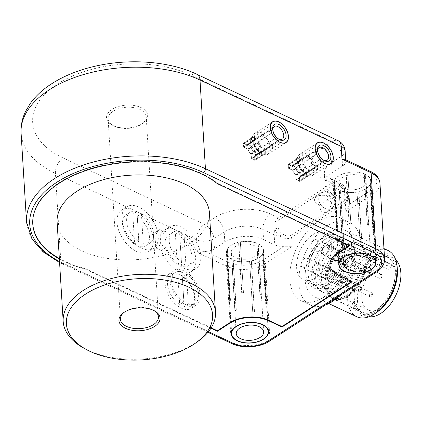 <?xml version="1.0" encoding="UTF-8"?>
<svg xmlns="http://www.w3.org/2000/svg" width="422" height="422" viewBox="0 0 422 422"><rect width="100%" height="100%" fill="white"/><g stroke="black" fill="none" stroke-linecap="round" stroke-linejoin="round"><path stroke-width="0.32" stroke-dasharray="2.11 1.58" d="M370.11 271.531A0.918 0.533 -64.8 0 0 370.79 271.752A0.918 0.533 -64.8 0 0 371.328 270.602A0.918 0.533 -64.8 0 0 370.611 270.291A0.918 0.533 -64.8 0 0 370.11 271.531M368.406 271.805A2.136 1.25 -64.8 0 0 368.907 272.522A2.136 1.25 -64.8 0 0 369.999 272.317A2.136 1.25 -64.8 0 0 371.26 269.632A2.136 1.25 -64.8 0 0 370.722 268.656A2.136 1.25 -64.8 0 0 369.039 269.468A2.136 1.25 -64.8 0 0 368.406 271.805M339.267 258.1A2.136 1.25 -64.8 0 0 339.768 258.818A2.136 1.25 -64.8 0 0 341.804 257.42A2.136 1.25 -64.8 0 0 341.583 254.951A2.136 1.25 -64.8 0 0 339.895 255.764A2.136 1.25 -64.8 0 0 339.267 258.1M337.257 259.836A5.191 3.033 -64.8 0 0 338.465 261.582A5.191 3.033 -64.8 0 0 343.418 258.174A5.191 3.033 -64.8 0 0 342.886 252.192A5.191 3.033 -64.8 0 0 338.787 254.16A5.191 3.033 -64.8 0 0 337.257 259.836M310.808 247.397A5.191 3.033 -64.8 0 0 312.016 249.144A5.191 3.033 -64.8 0 0 316.969 245.741A5.191 3.033 -64.8 0 0 316.431 239.754A5.191 3.033 -64.8 0 0 312.333 241.722A5.191 3.033 -64.8 0 0 310.808 247.397M380.918 276.526A0.918 0.533 -64.8 0 0 380.839 277.454A0.918 0.533 -64.8 0 0 381.467 277.523A0.918 0.533 -64.8 0 0 382.005 276.368A0.918 0.533 -64.8 0 0 381.578 275.925A0.918 0.533 -64.8 0 0 380.918 276.526M379.394 275.766A2.136 1.25 -64.8 0 0 379.584 278.293A2.136 1.25 -64.8 0 0 380.67 278.082A2.136 1.25 -64.8 0 0 381.936 275.402A2.136 1.25 -64.8 0 0 381.398 274.427A2.136 1.25 -64.8 0 0 379.394 275.766M350.255 262.062A2.136 1.25 -64.8 0 0 350.445 264.589A2.136 1.25 -64.8 0 0 352.481 263.186A2.136 1.25 -64.8 0 0 352.259 260.722A2.136 1.25 -64.8 0 0 350.255 262.062M348.683 261.213A5.191 3.033 -64.8 0 0 349.142 267.353A5.191 3.033 -64.8 0 0 354.095 263.945A5.191 3.033 -64.8 0 0 353.557 257.963A5.191 3.033 -64.8 0 0 348.683 261.213M322.234 248.774A5.191 3.033 -64.8 0 0 322.693 254.914A5.191 3.033 -64.8 0 0 327.646 251.507A5.191 3.033 -64.8 0 0 327.108 245.525A5.191 3.033 -64.8 0 0 322.234 248.774M342.3 177.52A13.731 7.622 176.5 0 0 338.676 183.101A13.731 7.622 176.5 0 0 352.85 189.868A13.731 7.622 176.5 0 0 366.09 181.423A13.731 7.622 176.5 0 0 357.154 174.908A13.731 7.622 176.5 0 0 342.3 177.52M334.746 180.321A18.31 10.16 -3.5 0 1 338.935 175.937A18.31 10.16 -3.5 0 1 346.124 172.973L349.221 223.655A18.31 10.16 -3.5 0 1 350.856 223.301L347.754 172.619A18.31 10.16 -3.5 0 1 364.133 173.969L367.235 224.657A18.31 10.16 -3.5 0 1 368.49 225.248L365.389 174.566A18.31 10.16 -3.5 0 1 370.664 181.149A18.31 10.16 -3.5 0 1 370.395 183.264L373.496 233.952A18.31 10.16 -3.5 0 1 373.122 234.896L370.02 184.208A18.31 10.16 -3.5 0 1 358.647 191.556L361.744 242.244A18.31 10.16 -3.5 0 1 360.114 242.592L357.012 191.91A18.31 10.16 -3.5 0 1 340.633 190.554L343.735 241.242A18.31 10.16 -3.5 0 1 342.479 240.651L339.378 189.963A18.31 10.16 -3.5 0 1 334.108 183.38A18.31 10.16 -3.5 0 1 334.372 181.265L337.473 231.947A18.31 10.16 -3.5 0 1 337.848 231.003L334.746 180.321A0.918 0.506 176.5 0 0 334.467 180.263A18.615 10.328 176.5 0 1 338.713 175.837A18.615 10.328 176.5 0 1 345.977 172.825L349.078 223.512A0.918 0.506 176.5 0 0 349.221 223.655M342.479 240.651A0.918 0.506 176.5 0 0 342.231 240.762L339.13 190.079A0.918 0.506 176.5 0 1 339.378 189.963M357.012 191.91A0.918 0.506 176.5 0 0 357.012 191.957A0.918 0.506 176.5 0 0 357.049 192.079A18.615 10.328 176.5 0 1 340.475 190.707L343.577 241.395A18.615 10.328 -3.5 0 1 342.231 240.762M360.114 242.592A0.918 0.506 176.5 0 0 360.114 242.645A0.918 0.506 176.5 0 0 360.145 242.761L357.049 192.079M370.02 184.208A0.918 0.506 176.5 0 0 370.305 184.266A18.615 10.328 176.5 0 1 358.795 191.704L361.891 242.386A18.615 10.328 -3.5 0 1 360.145 242.761M373.122 234.896A0.918 0.506 176.5 0 0 373.401 234.948L370.305 184.266M375.928 262.226L370.964 181.128A18.615 10.328 176.5 0 1 370.706 183.259L373.802 233.941A18.615 10.328 -3.5 0 1 373.401 234.948M373.802 233.941A0.918 0.506 176.5 0 0 373.496 233.952M368.49 225.248A0.918 0.506 176.5 0 0 368.738 225.137L365.642 174.45A0.918 0.506 176.5 0 1 365.389 174.566M349.078 223.512A18.615 10.328 -3.5 0 1 350.819 223.132L347.723 172.45A18.615 10.328 176.5 0 1 364.297 173.817L367.393 224.504A18.615 10.328 -3.5 0 1 368.738 225.137M334.372 181.265A0.918 0.506 176.5 0 1 334.066 181.27L337.167 231.958A0.918 0.506 176.5 0 0 337.473 231.947M296.033 175.468L300.163 172.798L300.374 176.301A0.612 0.364 -122.9 0 0 300.854 177.018L303.323 178.179A0.612 0.364 -122.9 0 0 303.74 177.878L303.523 174.381A0.612 0.364 57.1 0 1 303.64 174.075L299.509 176.744A0.612 0.364 57.1 0 0 299.393 177.05L299.609 180.547A0.612 0.364 -122.9 0 1 299.193 180.843L296.724 179.688A0.612 0.364 -122.9 0 1 296.244 178.97L296.033 175.468A0.612 0.364 57.1 0 0 295.727 174.872A6.868 4.067 -122.9 0 1 292.847 170.557A0.612 0.364 57.1 0 0 292.414 170.055L289.318 168.6A0.612 0.364 -122.9 0 1 288.838 167.882L288.669 165.092A0.612 0.364 -122.9 0 1 289.086 164.796L292.182 166.252A0.612 0.364 57.1 0 0 292.578 166.136A6.868 4.067 -122.9 0 1 293.638 164.765A6.868 4.067 -122.9 0 1 295.083 164.358A0.612 0.364 57.1 0 0 295.331 164.021L295.115 160.518A0.612 0.364 -122.9 0 1 295.532 160.223L298.001 161.383A0.612 0.364 -122.9 0 1 298.481 162.101L298.692 165.603A0.612 0.364 57.1 0 0 298.998 166.199A6.868 4.067 -122.9 0 1 301.878 170.509A0.612 0.364 57.1 0 0 302.31 171.015L305.407 172.471A0.612 0.364 -122.9 0 1 305.887 173.189L306.055 175.974A0.612 0.364 -122.9 0 1 305.639 176.269L302.542 174.813A0.612 0.364 57.1 0 0 302.147 174.93A6.868 4.067 -122.9 0 1 301.086 176.301A6.868 4.067 -122.9 0 1 299.641 176.707A0.612 0.364 57.1 0 0 299.509 176.744M298.001 161.383L302.131 158.714A0.612 0.364 -122.9 0 1 302.611 159.432L298.481 162.101M302.131 158.714L299.662 157.554A0.612 0.364 -122.9 0 0 299.245 157.849L299.462 161.352A0.612 0.364 57.1 0 1 299.346 161.652L295.215 164.322M288.669 165.092L292.799 162.423A0.612 0.364 -122.9 0 1 293.216 162.127L296.313 163.583A0.612 0.364 57.1 0 0 296.708 163.467A6.868 4.067 -122.9 0 1 297.768 162.095A6.868 4.067 -122.9 0 1 299.214 161.689A0.612 0.364 57.1 0 0 299.346 161.652M292.799 162.423L292.968 165.213A0.612 0.364 -122.9 0 0 293.448 165.93L296.545 167.386A0.612 0.364 57.1 0 1 296.977 167.893A6.868 4.067 -122.9 0 0 299.857 172.202A0.612 0.364 57.1 0 1 300.163 172.798M302.542 174.813L306.673 172.144A0.612 0.364 57.1 0 0 306.277 172.26A6.868 4.067 -122.9 0 1 305.217 173.632A6.868 4.067 -122.9 0 1 303.771 174.043A0.612 0.364 57.1 0 0 303.64 174.075M306.673 172.144L309.769 173.606A0.612 0.364 -122.9 0 0 310.186 173.305L310.017 170.52A0.612 0.364 -122.9 0 0 309.537 169.802L306.441 168.346A0.612 0.364 57.1 0 1 306.008 167.84A6.868 4.067 -122.9 0 0 303.128 163.53A0.612 0.364 57.1 0 1 302.822 162.934L302.611 159.432M297.447 162.655L288.585 168.378L292.652 170.288A7.021 4.157 57.1 0 0 295.901 175.156L296.186 179.751L305.043 174.028A12.359 7.322 -122.9 0 1 297.447 162.655L297.563 162.707A12.206 7.232 57.1 0 0 305.037 173.901L313.936 168.146A12.206 7.232 57.1 0 0 317.523 169.834L299.773 181.439L299.488 176.844L302.379 174.972A7.021 4.157 57.1 0 0 304.062 174.56A7.021 4.157 57.1 0 0 305.212 172.967L306.156 172.777L320.456 163.536L324.033 165.218A12.206 7.232 57.1 0 0 323.785 161.162L306.14 172.693L302.073 170.778L304.964 168.911L305.908 168.721L320.208 159.484L323.785 161.162M310.038 158.635A7.501 4.447 -122.9 0 1 309.611 156.467A7.501 4.447 -122.9 0 1 309.79 154.584L306.214 152.901A12.206 7.232 57.1 0 0 306.156 154.842A12.206 7.232 57.1 0 0 306.462 156.958L310.038 158.635L295.732 167.877L295.542 168.42L292.652 170.288M306.462 156.958L297.563 162.707M317.523 169.834L317.275 165.793L302.975 175.035L302.379 174.972M303.814 153.903L294.952 159.627L295.236 164.227L298.127 162.359A7.021 4.157 57.1 0 0 296.444 162.771A7.021 4.157 57.1 0 0 295.321 164.285A7.021 4.157 57.1 0 0 295.294 164.364L292.404 166.231L288.337 164.322L297.199 158.598A12.359 7.322 -122.9 0 1 299.514 154.431A12.359 7.322 -122.9 0 1 303.814 153.903L312.723 148.286L312.971 152.326L298.665 161.563L298.127 162.359M297.199 158.598L297.315 158.651A12.206 7.232 57.1 0 1 299.599 154.558L316.621 143.559M303.819 154.035A12.206 7.232 57.1 0 0 299.599 154.558M309.79 154.584L295.484 163.82L295.294 164.364M306.214 152.901L297.315 158.651M304.964 168.911A7.021 4.157 57.1 0 0 301.714 164.042L298.823 165.915L298.539 161.315L307.401 155.591A12.359 7.322 -122.9 0 1 314.997 166.97M307.401 155.591L307.406 155.723A12.206 7.232 57.1 0 1 314.881 166.912M301.714 164.042L302.252 163.251L316.558 154.009L316.31 149.968L307.406 155.723M305.908 168.721A7.501 4.447 57.1 0 0 302.252 163.251M312.971 152.326A7.501 4.447 -122.9 0 1 316.558 154.009M298.665 161.563A7.501 4.447 57.1 0 0 296.75 161.995A7.501 4.447 57.1 0 0 295.548 163.615A7.501 4.447 57.1 0 0 295.484 163.82M323.637 160.218A7.501 4.447 -122.9 0 1 323.474 160.144A7.501 4.447 -122.9 0 1 323.11 159.959A7.501 4.447 -122.9 0 1 317.587 151.414A7.501 4.447 -122.9 0 1 317.581 151.319A7.501 4.447 -122.9 0 1 317.571 150.818M295.732 167.877A7.501 4.447 57.1 0 0 299.388 173.347L313.688 164.111L313.936 168.146M317.275 165.793A7.501 4.447 -122.9 0 1 313.688 164.111M302.975 175.035A7.501 4.447 57.1 0 0 304.895 174.602A7.501 4.447 57.1 0 0 306.156 172.777M320.208 159.484A7.501 4.447 -122.9 0 1 320.456 163.536M308.624 175.584A12.206 7.232 57.1 0 0 312.844 175.061A12.206 7.232 57.1 0 0 315.128 170.968L324.033 165.218M316.31 149.968A12.206 7.232 57.1 0 0 312.723 148.286M295.542 168.42A7.021 4.157 57.1 0 0 298.797 173.289L295.901 175.156M298.797 173.289L299.388 173.347M315.128 170.968L315.245 171.021A12.359 7.322 -122.9 0 1 312.929 175.193A12.359 7.322 -122.9 0 1 308.63 175.716M299.488 176.844A7.021 4.157 57.1 0 0 301.171 176.428A7.021 4.157 57.1 0 0 302.321 174.835L305.212 172.967M302.321 174.835L306.388 176.744L315.245 171.021M295.236 164.227A7.021 4.157 57.1 0 0 293.554 164.638A7.021 4.157 57.1 0 0 292.404 166.231M302.073 170.778A7.021 4.157 57.1 0 0 298.823 165.915M306.14 172.693A12.359 7.322 -122.9 0 1 306.441 174.803A12.359 7.322 -122.9 0 1 306.388 176.744M294.952 159.627A12.359 7.322 -122.9 0 1 298.539 161.315M288.585 168.378A12.359 7.322 -122.9 0 1 288.337 164.322M299.773 181.439A12.359 7.322 -122.9 0 1 296.186 179.751M234.906 246.902A13.731 7.622 176.5 0 0 231.282 252.483A13.731 7.622 176.5 0 0 245.456 259.25A13.731 7.622 176.5 0 0 258.702 250.805A13.731 7.622 176.5 0 0 249.761 244.291A13.731 7.622 176.5 0 0 234.906 246.902M227.358 249.697A18.31 10.16 -3.5 0 1 231.541 245.319A18.31 10.16 -3.5 0 1 238.731 242.349L241.832 293.037A18.31 10.16 -3.5 0 1 243.462 292.683L240.361 241.996A18.31 10.16 -3.5 0 1 256.74 243.352L259.841 294.039A18.31 10.16 -3.5 0 1 261.097 294.63L258 243.942A18.31 10.16 -3.5 0 1 263.27 250.526A18.31 10.16 -3.5 0 1 263.001 252.646L266.103 303.328A18.31 10.16 -3.5 0 1 265.728 304.273L262.626 253.59A18.31 10.16 -3.5 0 1 251.254 260.938L254.355 311.621A18.31 10.16 -3.5 0 1 252.72 311.974L249.624 261.292A18.31 10.16 -3.5 0 1 233.245 259.936L236.341 310.618A18.31 10.16 -3.5 0 1 235.086 310.028L231.984 259.345A18.31 10.16 -3.5 0 1 226.714 252.762A18.31 10.16 -3.5 0 1 226.983 250.642L230.08 301.329A18.31 10.16 -3.5 0 1 230.454 300.385L227.358 249.697A0.918 0.506 176.5 0 0 227.073 249.645A18.615 10.328 176.5 0 1 231.319 245.214A18.615 10.328 176.5 0 1 238.583 242.207L241.685 292.889A0.918 0.506 176.5 0 0 241.832 293.037M235.086 310.028A0.918 0.506 176.5 0 0 234.838 310.144L231.736 259.456A0.918 0.506 176.5 0 1 231.984 259.345M249.624 261.292A0.918 0.506 176.5 0 0 249.618 261.339A0.918 0.506 176.5 0 0 249.655 261.461A18.615 10.328 176.5 0 1 233.081 260.089L236.183 310.771A18.615 10.328 -3.5 0 1 234.838 310.144M252.72 311.974A0.918 0.506 176.5 0 0 252.72 312.022A0.918 0.506 176.5 0 0 252.757 312.143L249.655 261.461M262.626 253.59A0.918 0.506 176.5 0 0 262.911 253.648A18.615 10.328 176.5 0 1 251.401 261.081L254.503 311.768A18.615 10.328 -3.5 0 1 252.757 312.143M265.728 304.273A0.918 0.506 176.5 0 0 266.008 304.331L262.911 253.648M268.534 331.602L263.576 250.51A18.615 10.328 176.5 0 1 263.312 252.636L266.409 303.323A18.615 10.328 -3.5 0 1 266.008 304.331M266.409 303.323A0.918 0.506 176.5 0 0 266.103 303.328M261.097 294.63A0.918 0.506 176.5 0 0 261.345 294.514L258.248 243.832A0.918 0.506 176.5 0 1 258 243.942M241.685 292.889A18.615 10.328 -3.5 0 1 243.431 292.515L240.329 241.827A18.615 10.328 176.5 0 1 256.903 243.199L260.005 293.886A18.615 10.328 -3.5 0 1 261.345 294.514M226.983 250.642A0.918 0.506 176.5 0 1 226.672 250.652L229.774 301.334A0.918 0.506 176.5 0 0 230.08 301.329M251.201 154.383L255.331 151.714L255.547 155.217A0.612 0.364 -122.9 0 0 256.027 155.934L258.491 157.095A0.612 0.364 -122.9 0 0 258.908 156.799L258.691 153.297A0.612 0.364 57.1 0 1 258.813 152.996L254.682 155.665A0.612 0.364 57.1 0 0 254.561 155.966L254.777 159.469A0.612 0.364 -122.9 0 1 254.36 159.764L251.897 158.603A0.612 0.364 -122.9 0 1 251.417 157.886L251.201 154.383A0.612 0.364 57.1 0 0 250.9 153.787A6.868 4.067 -122.9 0 1 248.02 149.478A0.612 0.364 57.1 0 0 247.587 148.971L244.491 147.515A0.612 0.364 -122.9 0 1 244.011 146.798L243.837 144.013A0.612 0.364 -122.9 0 1 244.259 143.717L247.355 145.173A0.612 0.364 57.1 0 0 247.746 145.057A6.868 4.067 -122.9 0 1 248.806 143.686A6.868 4.067 -122.9 0 1 250.257 143.28A0.612 0.364 57.1 0 0 250.499 142.937L250.288 139.439A0.612 0.364 -122.9 0 1 250.705 139.144L253.168 140.299A0.612 0.364 -122.9 0 1 253.648 141.017L253.865 144.519A0.612 0.364 57.1 0 0 254.165 145.115A6.868 4.067 -122.9 0 1 257.045 149.43A0.612 0.364 57.1 0 0 257.478 149.931L260.574 151.387A0.612 0.364 -122.9 0 1 261.054 152.105L261.223 154.895A0.612 0.364 -122.9 0 1 260.807 155.19L257.71 153.735A0.612 0.364 57.1 0 0 257.315 153.851A6.868 4.067 -122.9 0 1 256.26 155.222A6.868 4.067 -122.9 0 1 254.809 155.628A0.612 0.364 57.1 0 0 254.682 155.665M253.168 140.299L257.299 137.63A0.612 0.364 -122.9 0 1 257.779 138.353L253.648 141.017M257.299 137.63L254.835 136.475A0.612 0.364 -122.9 0 0 254.419 136.77L254.63 140.273A0.612 0.364 57.1 0 1 254.513 140.573L250.383 143.243M243.837 144.013L247.972 141.344A0.612 0.364 -122.9 0 1 248.389 141.048L251.486 142.504A0.612 0.364 57.1 0 0 251.876 142.388A6.868 4.067 -122.9 0 1 252.936 141.017A6.868 4.067 -122.9 0 1 254.387 140.61A0.612 0.364 57.1 0 0 254.513 140.573M247.972 141.344L248.141 144.129A0.612 0.364 -122.9 0 0 248.621 144.846L251.718 146.302A0.612 0.364 57.1 0 1 252.15 146.809A6.868 4.067 -122.9 0 0 255.03 151.118A0.612 0.364 57.1 0 1 255.331 151.714M257.71 153.735L261.84 151.065A0.612 0.364 57.1 0 0 261.445 151.181A6.868 4.067 -122.9 0 1 260.39 152.553A6.868 4.067 -122.9 0 1 258.939 152.959A0.612 0.364 57.1 0 0 258.813 152.996M261.84 151.065L264.937 152.521A0.612 0.364 -122.9 0 0 265.354 152.226L265.185 149.435A0.612 0.364 -122.9 0 0 264.705 148.718L261.608 147.262A0.612 0.364 57.1 0 1 261.176 146.761A6.868 4.067 -122.9 0 0 258.296 142.446A0.612 0.364 57.1 0 1 257.995 141.85L257.779 138.353M252.614 141.57L243.758 147.294L247.825 149.209A7.021 4.157 57.1 0 0 251.074 154.072L251.354 158.672L260.216 152.949A12.359 7.322 -122.9 0 1 252.614 141.57L252.731 141.623A12.206 7.232 57.1 0 0 260.205 152.817L269.109 147.067A12.206 7.232 57.1 0 0 272.696 148.755L254.941 160.355L254.661 155.76L257.552 153.893A7.021 4.157 57.1 0 0 259.235 153.481A7.021 4.157 57.1 0 0 260.379 151.883L261.329 151.698L275.629 142.457L279.2 144.139A12.206 7.232 57.1 0 0 278.953 140.083L261.308 151.609L257.241 149.699L260.131 147.832L261.081 147.642L275.381 138.4L278.953 140.083M265.206 137.556A7.501 4.447 -122.9 0 1 264.784 135.388A7.501 4.447 -122.9 0 1 264.958 133.5L261.387 131.822A12.206 7.232 57.1 0 0 261.329 133.763A12.206 7.232 57.1 0 0 261.635 135.873L265.206 137.556L250.905 146.793L250.715 147.341L247.825 149.209M261.635 135.873L252.731 141.623M272.696 148.755L272.448 144.714L258.143 153.951L257.552 153.893M258.981 132.825L250.125 138.548L250.404 143.142L253.295 141.275A7.021 4.157 57.1 0 0 251.612 141.686A7.021 4.157 57.1 0 0 250.494 143.206A7.021 4.157 57.1 0 0 250.468 143.285L247.577 145.152L243.51 143.243L252.367 137.514A12.359 7.322 -122.9 0 1 254.688 133.347A12.359 7.322 -122.9 0 1 258.981 132.825L267.891 127.201L268.139 131.242L253.838 140.484L253.295 141.275M252.367 137.514L252.483 137.572A12.206 7.232 57.1 0 1 254.767 133.473L271.794 122.475M258.992 132.951A12.206 7.232 57.1 0 0 254.767 133.473M264.958 133.5L250.657 142.742L250.468 143.285M261.387 131.822L252.483 137.572M260.131 147.832A7.021 4.157 57.1 0 0 256.882 142.963L253.991 144.83L253.712 140.236L262.568 134.512A12.359 7.322 -122.9 0 1 270.17 145.885M262.568 134.512L262.579 134.639A12.206 7.232 57.1 0 1 270.054 145.833M256.882 142.963L257.425 142.167L271.726 132.93L271.478 128.889L262.579 134.639M261.081 147.642A7.501 4.447 57.1 0 0 257.425 142.167M268.139 131.242A7.501 4.447 -122.9 0 1 271.726 132.93M253.838 140.484A7.501 4.447 57.1 0 0 251.918 140.916A7.501 4.447 57.1 0 0 250.721 142.536A7.501 4.447 57.1 0 0 250.657 142.742M278.81 139.139A7.501 4.447 -122.9 0 1 278.641 139.06A7.501 4.447 -122.9 0 1 278.277 138.875A7.501 4.447 -122.9 0 1 272.76 130.329A7.501 4.447 -122.9 0 1 272.749 130.24A7.501 4.447 -122.9 0 1 272.739 129.739M250.905 146.793A7.501 4.447 57.1 0 0 254.561 152.268L268.861 143.026L269.109 147.067M272.448 144.714A7.501 4.447 -122.9 0 1 268.861 143.026M258.143 153.951A7.501 4.447 57.1 0 0 260.063 153.518A7.501 4.447 57.1 0 0 261.329 151.698M275.381 138.4A7.501 4.447 -122.9 0 1 275.629 142.457M263.792 154.505A12.206 7.232 57.1 0 0 268.017 153.983A12.206 7.232 57.1 0 0 270.302 149.889L279.2 144.139M271.478 128.889A12.206 7.232 57.1 0 0 267.891 127.201M250.715 147.341A7.021 4.157 57.1 0 0 253.965 152.205L251.074 154.072M253.965 152.205L254.561 152.268M270.302 149.889L270.418 149.942A12.359 7.322 -122.9 0 1 268.097 154.109A12.359 7.322 -122.9 0 1 263.803 154.631M254.661 155.76A7.021 4.157 57.1 0 0 256.339 155.349A7.021 4.157 57.1 0 0 257.489 153.75L260.379 151.883M257.489 153.75L261.556 155.665L270.418 149.942M250.404 143.142A7.021 4.157 57.1 0 0 248.722 143.559A7.021 4.157 57.1 0 0 247.577 145.152M257.241 149.699A7.021 4.157 57.1 0 0 253.991 144.83M261.308 151.609A12.359 7.322 -122.9 0 1 261.608 153.724A12.359 7.322 -122.9 0 1 261.556 155.665M250.125 138.548A12.359 7.322 -122.9 0 1 253.712 140.236M243.758 147.294A12.359 7.322 -122.9 0 1 243.51 143.243M254.941 160.355A12.359 7.322 -122.9 0 1 251.354 158.672M345.138 151.007A12.206 6.773 -3.5 0 1 341.915 155.971A12.206 7.232 57.1 0 0 332.33 141.618L191.119 75.211A94.607 52.492 176.5 0 0 57.608 83.894A94.607 52.492 176.5 0 0 63.073 157.933A12.206 7.132 -64.8 0 0 55.43 173.405L60.858 262.104L231.209 342.216A27.467 15.239 176.5 0 0 269.969 339.694L265.322 263.666L292.166 246.321L284.307 246.263A12.206 6.773 176.5 0 1 274.785 244.908L263.581 239.638A27.467 15.239 -3.5 0 0 224.82 242.159L214.492 248.827A12.206 6.773 176.5 0 1 205.261 251.401L197.422 252.483L196.647 239.812A12.206 7.132 115.2 0 1 204.285 224.34A12.206 7.232 -122.9 0 1 213.875 238.694A12.206 6.773 -3.5 0 1 196.647 239.812L176.47 230.328A24.719 14.643 57.1 0 0 164.311 230.09A24.719 14.643 57.1 0 0 160.397 235.318L154.848 232.712L155.776 247.914L161.325 250.526A24.719 14.643 57.1 0 0 191.14 271.615A24.719 14.643 57.1 0 0 194.125 251.169A24.719 14.643 57.1 0 0 176.47 230.328L133.885 210.298A24.719 14.643 57.1 0 0 121.726 210.061A24.719 14.643 57.1 0 0 116.984 222.288A24.719 14.643 57.1 0 0 129.127 246.321A24.719 14.643 57.1 0 0 148.555 251.591A24.719 14.643 57.1 0 0 151.535 231.145A24.719 14.643 57.1 0 0 133.885 210.298L55.43 173.405A106.813 59.265 -3.5 0 1 21.1 133.231M263.576 250.51A18.615 10.328 176.5 0 0 258.248 243.832M229.774 301.334A18.615 10.328 -3.5 0 1 230.175 300.327L227.073 249.645M226.672 250.652A18.615 10.328 176.5 0 0 226.408 252.778A18.615 10.328 176.5 0 0 231.736 259.456M370.964 181.128A18.615 10.328 176.5 0 0 365.642 174.45M337.167 231.958A18.615 10.328 -3.5 0 1 337.568 230.945L334.467 180.263M334.066 181.27A18.615 10.328 176.5 0 0 333.802 183.401A18.615 10.328 176.5 0 0 339.13 190.079M329.898 264.531A27.467 15.239 176.5 0 0 338.729 274.859L352.175 281.184L351.737 281.469M352.206 281.69L352.175 281.184M349.564 245.868L349.532 245.361L349.089 245.646M344.716 159.305L345.697 160.677A12.206 6.773 176.5 0 1 345.755 161.146A12.206 6.773 176.5 0 1 342.537 166.104L332.209 172.777A27.467 15.239 -3.5 0 0 324.972 183.939A27.467 15.239 -3.5 0 0 333.797 194.273L345.006 199.543A12.206 6.773 176.5 0 1 348.931 204.132A12.206 6.773 176.5 0 1 348.931 204.512C348.778 206.627 347.754 209.001 345.866 211.628L345.323 202.776L291.628 237.465C288.379 239.327 284.412 238.889 279.733 236.162A11.426 9.2 54.6 0 1 274.954 229.009C274.247 223.671 275.408 219.904 278.436 217.71A3.054 1.809 -122.9 0 1 280.066 219.197C277.818 220.854 277.228 223.808 278.298 228.07A3.054 0.738 -15.5 0 0 274.954 229.009A12.206 7.132 115.2 0 0 274.168 234.769L262.959 229.499L263.581 239.638M333.797 194.273L333.18 184.134A12.206 7.132 -64.8 0 0 330.109 178.427A12.206 7.132 -64.8 0 0 324.296 179.334A39.673 22.013 -3.5 0 1 322.007 148.286L332.33 141.618A12.206 7.132 115.2 0 1 338.149 140.705M342.537 166.104L341.915 155.971L331.592 162.639A27.467 15.239 176.5 0 0 324.349 173.806A27.467 15.239 176.5 0 0 333.18 184.134L344.384 189.404A12.206 6.773 -3.5 0 1 347.754 192.216L348.408 195.629C348.556 198.894 347.528 201.273 345.323 202.776A3.054 1.809 -122.9 0 0 344.558 200.672C346.805 199.015 347.396 196.061 346.32 191.799A3.054 0.738 164.5 0 1 347.786 192.031A3.054 0.738 164.5 0 1 347.754 192.216A11.426 9.2 54.6 0 0 342.981 185.063A12.206 7.132 115.2 0 1 344.384 189.404L345.006 199.543M263.312 252.636A0.918 0.506 176.5 0 0 263.001 252.646M370.706 183.259A0.918 0.506 176.5 0 0 370.395 183.264M337.848 231.003A0.918 0.506 176.5 0 0 337.568 230.945M230.454 300.385A0.918 0.506 176.5 0 0 230.175 300.327M344.426 272.116A45.776 26.739 -64.8 0 0 340.359 217.958A45.776 26.739 -64.8 0 0 296.677 248.004A45.776 26.739 -64.8 0 0 301.398 300.812A45.776 26.739 -64.8 0 0 344.426 272.116M195.212 298.212A20.446 12.111 57.1 0 0 185.163 278.33A20.446 12.111 57.1 0 0 169.095 273.973A20.446 12.111 57.1 0 0 170.019 297.721A20.446 12.111 57.1 0 0 191.287 308.324A20.446 12.111 57.1 0 0 195.212 298.212M121.937 219.087A24.719 14.643 57.1 0 0 134.085 243.119A24.719 14.643 57.1 0 0 153.508 248.389A24.719 14.643 57.1 0 0 152.395 219.677A24.719 14.643 57.1 0 0 126.679 206.859A24.719 14.643 57.1 0 0 121.937 219.087M141.417 213.685L143.253 243.668A18.31 10.845 57.1 0 0 150.032 243.003A18.31 10.845 57.1 0 0 152.69 229.236A18.31 10.845 57.1 0 0 141.417 213.685L137.287 216.354A18.31 10.845 -122.9 0 1 148.56 231.905A18.31 10.845 -122.9 0 1 145.901 245.673A18.31 10.845 -122.9 0 1 139.123 246.337L137.287 216.354M138.769 241.563L136.939 211.575A18.31 10.845 57.1 0 0 130.161 212.245A18.31 10.845 57.1 0 0 127.502 226.013A18.31 10.845 57.1 0 0 138.769 241.563L134.639 244.232A18.31 10.845 -122.9 0 1 123.372 228.682A18.31 10.845 -122.9 0 1 126.03 214.914A18.31 10.845 -122.9 0 1 132.809 214.244L134.639 244.232M161.325 250.526L166.284 247.324A24.719 14.643 57.1 0 0 196.098 268.413A24.719 14.643 57.1 0 0 194.985 239.707A24.719 14.643 57.1 0 0 169.269 226.888A24.719 14.643 57.1 0 0 165.355 232.116L160.397 235.318M200.165 295.01A20.446 12.111 57.1 0 0 190.122 275.128A20.446 12.111 57.1 0 0 174.054 270.771A20.446 12.111 57.1 0 0 174.977 294.519A20.446 12.111 57.1 0 0 196.246 305.122A20.446 12.111 57.1 0 0 200.165 295.01M165.355 232.116L159.806 229.51L160.735 244.713L166.284 247.324M181.36 261.587L179.524 231.604A18.31 10.845 57.1 0 0 172.746 232.269A18.31 10.845 57.1 0 0 170.092 246.037A18.31 10.845 57.1 0 0 181.36 261.587L177.229 264.256A18.31 10.845 -122.9 0 1 165.962 248.706A18.31 10.845 -122.9 0 1 168.615 234.938A18.31 10.845 -122.9 0 1 175.394 234.273L177.229 264.256M184.008 233.714L185.844 263.697A18.31 10.845 57.1 0 0 192.622 263.033A18.31 10.845 57.1 0 0 195.275 249.265A18.31 10.845 57.1 0 0 184.008 233.714L179.877 236.378A18.31 10.845 -122.9 0 1 191.145 251.934A18.31 10.845 -122.9 0 1 188.492 265.702A18.31 10.845 -122.9 0 1 181.713 266.366L179.877 236.378M154.848 232.712L159.806 229.51M155.776 247.914L160.735 244.713M211.19 327.852L85.249 268.629L85.276 269.136A100.71 55.878 -3.5 0 1 59.37 259.002M217.451 183.744L217.425 183.238L349.532 245.361M85.249 268.629A100.71 55.878 -3.5 0 1 59.338 258.496M32.758 223.834A100.71 55.878 -3.5 0 1 32.742 223.581A100.71 55.878 -3.5 0 1 102.894 165.377A100.71 55.878 -3.5 0 1 217.425 183.238M321.685 192.981A9.157 7.374 -125.4 0 0 321.469 193.128A9.157 7.374 -125.4 0 0 320.662 204.728A9.157 7.374 -125.4 0 0 331.85 208.21A9.157 7.374 -125.4 0 0 332.067 208.062A9.157 7.374 -125.4 0 0 332.874 196.462A9.157 7.374 -125.4 0 0 321.685 192.981A9.157 7.374 -125.4 0 0 321.469 193.128A9.157 7.374 -125.4 0 0 320.662 204.728A9.157 7.374 -125.4 0 0 331.85 208.21A9.157 7.374 -125.4 0 0 332.067 208.062A9.157 7.374 -125.4 0 0 332.874 196.462A9.157 7.374 -125.4 0 0 321.685 192.981M326.475 212.018C322.682 213.796 320.398 211.549 319.623 205.271C314.358 202.407 313.182 199.632 316.099 196.937C320.382 194.637 325.689 194.742 332.014 197.264C332.056 203.831 330.284 208.7 326.691 211.87L326.475 212.018M210.947 328.232L85.276 269.136M63.073 157.933L204.285 224.34L214.613 217.668A39.673 22.013 -3.5 0 1 270.602 214.023L278.436 217.71L332.13 183.021C334.319 181.671 336.861 181.655 339.752 182.958L342.981 185.063A3.054 0.622 128.2 0 1 343.155 185.089L339.752 182.963L330.109 178.427C324.091 175.42 324.006 172.93 324.349 173.806L324.972 183.939M346.32 191.799A8.567 6.9 -125.4 0 0 342.738 186.44A3.054 0.622 128.2 0 0 343.155 185.089L347.786 192.031L348.408 195.629L348.931 204.132M278.298 228.07A8.567 6.9 -125.4 0 0 281.88 233.429A3.054 0.622 -51.8 0 1 279.733 236.162A12.206 6.773 -3.5 0 1 274.168 234.769L274.785 244.908M186.471 274.005L188.307 303.993A18.31 10.845 57.1 0 0 195.085 303.323A18.31 10.845 57.1 0 0 197.739 289.555A18.31 10.845 57.1 0 0 186.471 274.005L182.341 276.674A18.31 10.845 -122.9 0 1 193.608 292.224A18.31 10.845 -122.9 0 1 190.955 305.992A18.31 10.845 -122.9 0 1 184.177 306.662L182.341 276.674M183.823 301.883L181.987 271.9A18.31 10.845 57.1 0 0 175.214 272.565A18.31 10.845 57.1 0 0 172.556 286.332A18.31 10.845 57.1 0 0 183.823 301.883L179.693 304.552A18.31 10.845 -122.9 0 1 168.425 289.001A18.31 10.845 -122.9 0 1 171.084 275.234A18.31 10.845 -122.9 0 1 177.857 274.569L179.693 304.552M185.844 263.697L181.713 266.366M181.987 271.9L177.857 274.569M136.939 211.575L132.809 214.244M179.524 231.604L175.394 234.273M188.307 303.993L184.177 306.662M143.253 243.668L139.123 246.337M209.417 212.778A76.298 42.332 -3.5 0 1 189.299 243.784A76.298 42.332 -3.5 0 1 106.755 258.296A76.298 42.332 -3.5 0 1 57.112 222.093M327.498 263.433A25.942 15.155 115.2 0 1 303.112 279.696A25.942 15.155 115.2 0 1 300.438 249.777A25.942 15.155 115.2 0 1 325.193 232.749A25.942 15.155 115.2 0 1 327.498 263.433M319.623 205.271L332.014 197.264M84.321 348.424A76.298 42.332 176.5 0 0 195.375 343.128A76.298 42.332 176.5 0 0 197.807 341.482M111.962 109.456A20.599 11.431 -3.5 0 1 140.663 107.394A20.599 11.431 -3.5 0 1 142.879 123.24A20.599 11.431 -3.5 0 1 112.236 125.118A20.599 11.431 -3.5 0 1 111.962 109.456M113.165 111.25A19.074 10.582 176.5 0 0 108.132 119.004A19.074 10.582 176.5 0 0 113.418 125.751A19.074 10.582 176.5 0 0 141.787 124.015A19.074 10.582 176.5 0 0 146.212 116.672A19.074 10.582 176.5 0 0 133.8 107.621A19.074 10.582 176.5 0 0 113.165 111.25M124.279 312.248A19.074 10.582 -3.5 0 1 124.801 311.863A19.074 10.582 -3.5 0 1 125.408 311.457A19.074 10.582 -3.5 0 1 153.17 310.128A19.074 10.582 -3.5 0 1 153.735 310.45M338.95 296.26A45.776 26.739 -64.8 0 0 353.393 276.331A45.776 26.739 -64.8 0 0 349.321 222.178A45.776 26.739 -64.8 0 0 305.644 252.224A45.776 26.739 -64.8 0 0 310.365 305.027A45.776 26.739 -64.8 0 0 325.272 305.095M348.683 273.783A36.624 21.395 -64.8 0 0 345.428 230.459A36.624 21.395 -64.8 0 0 310.481 254.498A36.624 21.395 -64.8 0 0 314.258 296.74A36.624 21.395 -64.8 0 0 348.683 273.783M340.195 269.51A28.838 16.848 115.2 0 1 313.087 287.593A28.838 16.848 115.2 0 1 310.112 254.324A28.838 16.848 115.2 0 1 337.632 235.397A28.838 16.848 115.2 0 1 340.195 269.51M338.702 268.708A25.942 15.155 -64.8 0 0 336.397 238.019A25.942 15.155 -64.8 0 0 311.647 255.046A25.942 15.155 -64.8 0 0 314.321 284.966A25.942 15.155 -64.8 0 0 338.702 268.708M350.06 274.152A28.838 16.848 115.2 0 1 322.951 292.23A28.838 16.848 115.2 0 1 319.976 258.96A28.838 16.848 115.2 0 1 347.496 240.034A28.838 16.848 115.2 0 1 350.06 274.152M397.366 269.6A33.57 19.612 -64.8 0 0 372.362 257.209A33.57 19.612 -64.8 0 0 352.038 300.427A33.57 19.612 -64.8 0 0 377.526 311.779M358.188 275.772A32.046 18.721 -64.8 0 0 361.037 313.683A32.046 18.721 -64.8 0 0 391.611 292.652A32.046 18.721 -64.8 0 0 388.309 255.685A32.046 18.721 -64.8 0 0 358.188 275.772M356.848 316.769A36.624 21.395 115.2 0 1 353.072 274.527A36.624 21.395 115.2 0 1 388.013 250.489M312.444 254.45A26.855 15.688 -64.8 0 0 314.828 286.216A26.855 15.688 -64.8 0 0 340.454 268.592A26.855 15.688 -64.8 0 0 337.684 237.612A26.855 15.688 -64.8 0 0 312.444 254.45M319.153 269.858A5.491 3.207 115.2 0 1 313.989 273.303A5.491 3.207 115.2 0 1 313.425 266.968A5.491 3.207 115.2 0 1 318.663 263.36A5.491 3.207 115.2 0 1 319.153 269.858M328.706 251.459A5.491 3.207 115.2 0 1 323.542 254.904A5.491 3.207 115.2 0 1 322.978 248.563A5.491 3.207 115.2 0 1 328.221 244.96A5.491 3.207 115.2 0 1 328.706 251.459M329.83 275.629A5.491 3.207 115.2 0 1 324.666 279.074A5.491 3.207 115.2 0 1 324.096 272.733A5.491 3.207 115.2 0 1 329.339 269.13A5.491 3.207 115.2 0 1 329.83 275.629M339.383 257.23A5.491 3.207 115.2 0 1 334.219 260.669A5.491 3.207 115.2 0 1 333.654 254.334A5.491 3.207 115.2 0 1 338.892 250.731A5.491 3.207 115.2 0 1 339.383 257.23M316.025 256.133A26.855 15.688 -64.8 0 0 318.415 287.904A26.855 15.688 -64.8 0 0 344.041 270.28A26.855 15.688 -64.8 0 0 341.271 239.3A26.855 15.688 -64.8 0 0 316.025 256.133M317.518 256.94A23.959 13.995 -64.8 0 0 319.649 285.283A23.959 13.995 -64.8 0 0 342.506 269.558A23.959 13.995 -64.8 0 0 340.037 241.922A23.959 13.995 -64.8 0 0 317.518 256.94M322.899 259.472A23.959 13.995 -64.8 0 0 325.03 287.809A23.959 13.995 -64.8 0 0 347.886 272.084A23.959 13.995 -64.8 0 0 345.418 244.454A23.959 13.995 -64.8 0 0 322.899 259.472M395.72 259.794A32.046 18.721 -64.8 0 0 392.792 257.795A32.046 18.721 -64.8 0 0 362.672 277.882A32.046 18.721 -64.8 0 0 365.521 315.788A32.046 18.721 -64.8 0 0 368.928 316.769M391.991 264.826L390.719 267.4A3.054 1.783 115.2 0 1 387.855 269.31A3.054 1.783 115.2 0 1 387.581 265.702L388.852 263.128A25.636 14.976 -64.8 0 0 365.146 281.432A25.636 14.976 -64.8 0 0 368.248 309.991A25.636 14.976 -64.8 0 0 391.838 294.909A25.636 14.976 -64.8 0 0 391.991 264.826L351.642 245.852A25.636 14.976 115.2 0 1 351.494 275.935A25.636 14.976 115.2 0 1 327.899 291.016A25.636 14.976 115.2 0 1 324.798 262.458A25.636 14.976 115.2 0 1 348.503 244.153L347.232 246.728A3.054 1.783 -64.8 0 0 347.506 250.336A3.054 1.783 -64.8 0 0 350.376 248.426L351.642 245.852M331.703 275.761A5.491 3.207 -64.8 0 0 331.217 269.262A5.491 3.207 -64.8 0 0 325.974 272.87A5.491 3.207 -64.8 0 0 326.538 279.206A5.491 3.207 -64.8 0 0 331.703 275.761M341.261 257.362A5.491 3.207 -64.8 0 0 340.77 250.863A5.491 3.207 -64.8 0 0 335.532 254.466A5.491 3.207 -64.8 0 0 336.097 260.807A5.491 3.207 -64.8 0 0 341.261 257.362M342.379 281.532A5.491 3.207 -64.8 0 0 341.894 275.033A5.491 3.207 -64.8 0 0 336.651 278.636A5.491 3.207 -64.8 0 0 337.215 284.977A5.491 3.207 -64.8 0 0 342.379 281.532M351.937 263.133A5.491 3.207 -64.8 0 0 351.447 256.634A5.491 3.207 -64.8 0 0 346.204 260.237A5.491 3.207 -64.8 0 0 346.773 266.572A5.491 3.207 -64.8 0 0 351.937 263.133M388.852 263.128L348.503 244.153M390.371 293.169A30.516 17.829 -64.8 0 0 387.66 257.067A30.516 17.829 -64.8 0 0 358.542 277.096A30.516 17.829 -64.8 0 0 361.686 312.301A30.516 17.829 -64.8 0 0 390.371 293.169M359.133 276.283A30.215 17.65 -64.8 0 0 361.818 312.027A30.215 17.65 -64.8 0 0 390.645 292.193A30.215 17.65 -64.8 0 0 387.528 257.341A30.215 17.65 -64.8 0 0 359.133 276.283M330.621 262.922A28.991 16.938 -64.8 0 0 333.195 297.215A28.991 16.938 -64.8 0 0 360.857 278.188A28.991 16.938 -64.8 0 0 357.872 244.744A28.991 16.938 -64.8 0 0 330.621 262.922M331.518 263.339A28.991 16.938 -64.8 0 0 334.092 297.637A28.991 16.938 -64.8 0 0 361.754 278.61A28.991 16.938 -64.8 0 0 358.769 245.166A28.991 16.938 -64.8 0 0 331.518 263.339M330.89 263.001A30.215 17.65 -64.8 0 0 333.575 298.744A30.215 17.65 -64.8 0 0 362.403 278.91A30.215 17.65 -64.8 0 0 359.286 244.064A30.215 17.65 -64.8 0 0 330.89 263.001M361.232 279.464A30.516 17.829 115.2 0 1 332.547 298.597A30.516 17.829 115.2 0 1 329.403 263.397A30.516 17.829 115.2 0 1 358.521 243.362A30.516 17.829 115.2 0 1 361.232 279.464M371.36 294.925A0.918 0.533 -64.8 0 0 371.286 295.859A0.918 0.533 -64.8 0 0 371.909 295.922A0.918 0.533 -64.8 0 0 372.452 294.772A0.918 0.533 -64.8 0 0 372.019 294.329A0.918 0.533 -64.8 0 0 371.36 294.925M369.836 294.166A2.136 1.25 -64.8 0 0 370.025 296.692A2.136 1.25 -64.8 0 0 371.117 296.487A2.136 1.25 -64.8 0 0 372.378 293.802A2.136 1.25 -64.8 0 0 371.845 292.826A2.136 1.25 -64.8 0 0 369.836 294.166M340.696 280.461A2.136 1.25 -64.8 0 0 340.886 282.993A2.136 1.25 -64.8 0 0 342.922 281.59A2.136 1.25 -64.8 0 0 342.706 279.127A2.136 1.25 -64.8 0 0 340.696 280.461M339.124 279.617A5.191 3.033 -64.8 0 0 339.589 285.752A5.191 3.033 -64.8 0 0 344.537 282.35A5.191 3.033 -64.8 0 0 344.004 276.363A5.191 3.033 -64.8 0 0 339.124 279.617M312.676 267.179A5.191 3.033 -64.8 0 0 313.14 273.314A5.191 3.033 -64.8 0 0 318.088 269.911A5.191 3.033 -64.8 0 0 317.555 263.924A5.191 3.033 -64.8 0 0 312.676 267.179M360.683 289.16A0.918 0.533 -64.8 0 0 360.61 290.088A0.918 0.533 -64.8 0 0 361.232 290.151A0.918 0.533 -64.8 0 0 361.775 289.001A0.918 0.533 -64.8 0 0 361.348 288.558A0.918 0.533 -64.8 0 0 360.683 289.16M359.159 288.395A2.136 1.25 -64.8 0 0 359.349 290.922A2.136 1.25 -64.8 0 0 360.441 290.716A2.136 1.25 -64.8 0 0 361.701 288.031A2.136 1.25 -64.8 0 0 361.169 287.055A2.136 1.25 -64.8 0 0 359.159 288.395M330.02 274.696A2.136 1.25 -64.8 0 0 330.21 277.222A2.136 1.25 -64.8 0 0 332.251 275.819A2.136 1.25 -64.8 0 0 332.03 273.356A2.136 1.25 -64.8 0 0 330.02 274.696M328.453 273.846A5.191 3.033 -64.8 0 0 328.912 279.981A5.191 3.033 -64.8 0 0 333.86 276.579A5.191 3.033 -64.8 0 0 333.327 270.592A5.191 3.033 -64.8 0 0 328.453 273.846M301.999 261.408A5.191 3.033 -64.8 0 0 302.463 267.543A5.191 3.033 -64.8 0 0 307.411 264.14A5.191 3.033 -64.8 0 0 306.878 258.153A5.191 3.033 -64.8 0 0 301.999 261.408M296.244 178.97L300.374 176.301M296.724 179.688L300.854 177.018M295.532 160.223L299.662 157.554M295.115 160.518L299.245 157.849M295.331 164.021L299.462 161.352M295.083 164.358L299.214 161.689M292.578 166.136L296.708 163.467M296.313 163.583L292.182 166.252M289.086 164.796L293.216 162.127M288.838 167.882L292.968 165.213M289.318 168.6L293.448 165.93M292.414 170.055L296.545 167.386M292.847 170.557L296.977 167.893M295.727 174.872L299.857 172.202M299.193 180.843L303.323 178.179M299.609 180.547L303.74 177.878M299.393 177.05L303.523 174.381M299.641 176.707L303.771 174.043M302.147 174.93L306.277 172.26M305.639 176.269L309.769 173.606M306.055 175.974L310.186 173.305M305.887 173.189L310.017 170.52M305.407 172.471L309.537 169.802M302.31 171.015L306.441 168.346M301.878 170.509L306.008 167.84M298.998 166.199L303.128 163.53M298.692 165.603L302.822 162.934M251.417 157.886L255.547 155.217M251.897 158.603L256.027 155.934M250.705 139.144L254.835 136.475M250.288 139.439L254.419 136.77M250.499 142.937L254.63 140.273M250.257 143.28L254.387 140.61M247.746 145.057L251.876 142.388M251.486 142.504L247.355 145.173M244.259 143.717L248.389 141.048M244.011 146.798L248.141 144.129M244.491 147.515L248.621 144.846M247.587 148.971L251.718 146.302M248.02 149.478L252.15 146.809M250.9 153.787L255.03 151.118M254.36 159.764L258.491 157.095M254.777 159.469L258.908 156.799M254.561 155.966L258.691 153.297M254.809 155.628L258.939 152.959M257.315 153.851L261.445 151.181M260.807 155.19L264.937 152.521M261.223 154.895L265.354 152.226M261.054 152.105L265.185 149.435M260.574 151.387L264.705 148.718M257.478 149.931L261.608 147.262M257.045 149.43L261.176 146.761M254.165 145.115L258.296 142.446M253.865 144.519L257.995 141.85M338.729 274.859L338.755 275.366M224.82 242.159L224.198 232.021L213.875 238.694L214.492 248.827M270.602 214.023A12.206 7.132 115.2 0 0 262.959 229.499A27.467 15.239 176.5 0 0 224.198 232.021A12.206 7.232 57.1 0 0 214.613 217.668M322.007 148.286A12.206 7.232 57.1 0 1 331.592 162.639L332.209 172.777M191.119 75.211A12.206 7.132 115.2 0 1 196.932 74.298M205.261 251.401L228.471 262.32A24.413 13.546 176.5 0 0 262.922 260.079L284.307 246.263M348.931 204.512L370.316 190.697A24.413 13.546 176.5 0 0 368.907 171.59L345.697 160.677M379.953 183.122A27.467 15.239 -3.5 0 1 372.716 194.284A3.054 1.809 57.1 0 0 370.316 190.697M269.384 341.203A3.054 1.809 57.1 0 0 269.969 339.694L377.363 270.312L372.716 194.284L345.866 211.628M370.358 171.364A3.054 1.783 -64.8 0 0 368.907 171.59M292.166 246.321L291.628 237.465A3.054 1.809 -122.9 0 0 290.863 235.365L344.558 200.672M231.979 343.64A3.054 1.783 115.2 0 1 231.209 342.216L226.561 266.187A3.054 1.783 115.2 0 1 228.471 262.32M262.922 260.079A3.054 1.809 57.1 0 1 265.322 263.666A27.467 15.239 -3.5 0 1 226.561 266.187L197.422 252.483M208.473 331.676L63.078 263.302A103.759 57.571 -3.5 0 1 59.523 261.545M376.777 271.821A3.054 1.809 57.1 0 0 377.363 270.312A27.467 15.239 176.5 0 0 384.606 259.15M26.523 221.925A106.813 59.265 176.5 0 0 60.858 262.104A3.054 1.783 115.2 0 0 61.623 263.534L207.93 332.336M63.078 263.302A3.054 1.783 115.2 0 1 61.623 263.534L59.586 262.547M342.738 186.44C339.193 183.781 336.197 183.137 333.76 184.509L280.066 219.197M281.88 233.429C285.43 236.088 288.421 236.731 290.863 235.365M333.76 184.509A3.054 1.809 57.1 0 0 332.13 183.021L324.296 179.334M387.581 265.702L347.232 246.728M390.719 267.4L350.376 248.426M321.712 192.965A9.157 7.374 54.6 0 1 332.9 196.436A9.157 7.374 54.6 0 1 332.098 208.035A9.157 7.374 54.6 0 1 320.783 204.844A9.157 7.374 54.6 0 1 321.501 193.107A9.157 7.374 54.6 0 1 321.712 192.965M327.989 195.913A3.112 2.506 -125.4 0 0 328.759 200.972A3.112 2.506 -125.4 0 0 332.404 198.62A3.112 2.506 -125.4 0 0 327.989 195.913M371.328 270.602L371.26 269.632M370.79 271.752L369.999 272.317M370.722 268.656L341.583 254.951M368.907 272.522L339.768 258.818M342.886 252.192L316.431 239.754M338.465 261.582L312.016 249.144M382.005 276.368L381.936 275.402M381.467 277.523L380.67 278.082M381.398 274.427L352.259 260.722M379.584 278.293L350.445 264.589M353.557 257.963L327.108 245.525M349.142 267.353L322.693 254.914M371.054 262.521L366.09 181.423M343.635 264.198L338.676 183.101M334.108 183.38L338.956 262.616M370.664 181.149L375.506 260.385M357.012 191.957L360.114 242.645M295.236 160.218L299.367 157.548M297.768 162.095L293.638 164.765M296.613 163.588L292.483 166.257M288.785 164.791L292.915 162.122M299.488 180.853L303.618 178.184M305.217 173.632L301.086 176.301M306.372 172.139L302.242 174.808M305.939 176.28L310.07 173.611M304.895 174.602L327.166 160.212M296.75 161.995L319.021 147.61M323.11 159.959L324.228 160.566M317.587 151.414L317.492 150.142M312.844 175.061L329.872 164.063M293.554 164.638L296.444 162.771M295.321 164.285L295.548 163.615M301.171 176.428L304.062 174.56M312.929 175.193L330.917 163.572M299.514 154.431L317.502 142.805M263.66 331.903L258.702 250.805M236.246 333.58L231.282 252.483M226.714 252.762L231.562 331.998M263.27 250.526L268.118 329.761M249.618 261.339L252.72 312.022M250.404 139.133L254.535 136.47M252.936 141.017L248.806 143.686M251.786 142.509L247.656 145.179M243.958 143.707L248.089 141.043M254.661 159.769L258.791 157.1M260.39 152.553L256.26 155.222M261.54 151.06L257.409 153.729M261.107 155.196L265.238 152.527M260.063 153.518L282.334 139.133M251.918 140.916L274.189 126.526M278.277 138.875L279.396 139.482M272.76 130.329L272.665 129.058M268.017 153.983L285.04 142.984M248.722 143.559L251.612 141.686M250.494 143.206L250.721 142.536M256.339 155.349L259.235 153.481M268.097 154.109L286.09 142.488M254.688 133.347L272.675 121.726M231.372 333.876L226.408 252.778M338.766 264.494L333.802 183.401M345.755 161.146L345.671 159.753M240.366 241.948L243.462 292.636M347.754 172.572L350.856 223.254M148.555 251.591L153.508 248.389M121.726 210.061L126.679 206.859M191.14 271.615L196.098 268.413M164.311 230.09L169.269 226.888M174.054 270.771L169.095 273.973M196.246 305.122L191.287 308.324M32.774 224.087L32.742 223.581M326.691 211.87L333.565 206.701L335.379 202.961L334.625 197.079C329.123 189.304 325.346 191.504 321.791 192.912L316.099 196.937M192.622 263.033L188.492 265.702M175.214 272.565L171.084 275.234M130.161 212.245L126.03 214.914M172.746 232.269L168.615 234.938M195.085 303.323L190.955 305.992M150.032 243.003L145.901 245.673M141.787 124.015L142.879 123.24M113.418 125.751L112.236 125.118M158.456 316.88L146.212 116.672M120.381 319.206L108.132 119.004M124.801 311.863L123.709 312.639M153.17 310.128L154.352 310.766M301.398 300.812L310.365 305.027M340.359 217.958L349.321 222.178M347.496 240.034L337.632 235.397M322.951 292.23L313.087 287.593M314.258 296.74L328.78 303.571M345.428 230.459L383.957 248.579M336.397 238.019L325.193 232.749M314.321 284.966L303.112 279.696M341.271 239.3L337.684 237.612M318.415 287.904L314.828 286.216M345.418 244.454L340.037 241.922M325.03 287.809L319.649 285.283M392.792 257.795L388.309 255.685M365.521 315.788L361.037 313.683M387.855 269.31L347.506 250.336M368.248 309.991L327.899 291.016M334.219 260.669L346.773 266.572M338.892 250.731L351.447 256.634M324.666 279.074L337.215 284.977M329.339 269.13L341.894 275.033M323.542 254.904L336.097 260.807M328.221 244.96L340.77 250.863M313.989 273.303L326.538 279.206M318.663 263.36L331.217 269.262M358.769 245.166L357.872 244.744M334.092 297.637L333.195 297.215M387.528 257.341L359.286 244.064M361.818 312.027L333.575 298.744M387.66 257.067L358.521 243.362M361.686 312.301L332.547 298.597M372.452 294.772L372.378 293.802M371.909 295.922L371.117 296.487M371.845 292.826L342.706 279.127M370.025 296.692L340.886 282.993M344.004 276.363L317.555 263.924M339.589 285.752L313.14 273.314M361.775 289.001L361.701 288.031M361.232 290.151L360.441 290.716M361.169 287.055L332.03 273.356M359.349 290.922L330.21 277.222M333.327 270.592L306.878 258.153M328.912 279.981L302.463 267.543"/><path stroke-width="0.63" d="M347.259 258.617A13.731 7.622 -3.5 0 1 362.118 256.006A13.731 7.622 -3.5 0 1 371.054 262.521A13.731 7.622 -3.5 0 1 357.809 270.966A13.731 7.622 -3.5 0 1 343.635 264.198A13.731 7.622 -3.5 0 1 347.259 258.617M343.893 257.035A18.31 10.16 -3.5 0 1 363.706 253.553A18.31 10.16 -3.5 0 1 375.622 262.241A18.31 10.16 -3.5 0 1 357.967 273.498A18.31 10.16 -3.5 0 1 339.066 264.478A18.31 10.16 -3.5 0 1 343.893 257.035M317.571 150.818A7.501 4.447 -122.9 0 1 319.021 147.61A7.501 4.447 -122.9 0 1 326.828 151.498A7.501 4.447 -122.9 0 1 327.166 160.212A7.501 4.447 -122.9 0 1 323.637 160.218M324.676 160.793A9.157 5.423 57.1 0 0 330.932 156.314A9.157 5.423 57.1 0 0 323.679 145.553A9.157 5.423 57.1 0 0 317.492 150.142A9.157 5.423 57.1 0 0 324.228 160.566A9.157 5.423 57.1 0 0 324.676 160.793M315.245 148.971A12.206 7.232 -122.9 0 1 317.587 142.937A12.206 7.232 -122.9 0 1 330.284 149.267A12.206 7.232 -122.9 0 1 330.832 163.441A12.206 7.232 -122.9 0 1 321.242 160.84A12.206 7.232 -122.9 0 1 315.245 148.971M333.29 157.459A12.359 7.322 -122.9 0 1 330.917 163.572A12.359 7.322 -122.9 0 1 318.061 157.163A12.359 7.322 -122.9 0 1 317.502 142.805A12.359 7.322 -122.9 0 1 327.214 145.442A12.359 7.322 -122.9 0 1 333.29 157.459M239.865 327.994A13.731 7.622 -3.5 0 1 254.724 325.383A13.731 7.622 -3.5 0 1 263.66 331.903A13.731 7.622 -3.5 0 1 250.415 340.343A13.731 7.622 -3.5 0 1 236.246 333.58A13.731 7.622 -3.5 0 1 239.865 327.994M236.505 326.417A18.31 10.16 -3.5 0 1 256.312 322.935A18.31 10.16 -3.5 0 1 268.228 331.623A18.31 10.16 -3.5 0 1 250.573 342.88A18.31 10.16 -3.5 0 1 231.678 333.855A18.31 10.16 -3.5 0 1 236.505 326.417M272.739 129.739A7.501 4.447 -122.9 0 1 274.189 126.526A7.501 4.447 -122.9 0 1 281.996 130.419A7.501 4.447 -122.9 0 1 282.334 139.133A7.501 4.447 -122.9 0 1 278.81 139.139M279.844 139.708A9.157 5.423 57.1 0 0 286.1 135.23A9.157 5.423 57.1 0 0 278.847 124.474A9.157 5.423 57.1 0 0 272.665 129.058A9.157 5.423 57.1 0 0 279.396 139.482A9.157 5.423 57.1 0 0 279.844 139.708M270.412 127.892A12.206 7.232 -122.9 0 1 272.754 121.852A12.206 7.232 -122.9 0 1 285.457 128.183A12.206 7.232 -122.9 0 1 286.005 142.362A12.206 7.232 -122.9 0 1 276.41 139.761A12.206 7.232 -122.9 0 1 270.412 127.892M288.458 136.375A12.359 7.322 -122.9 0 1 286.09 142.488A12.359 7.322 -122.9 0 1 273.229 136.079A12.359 7.322 -122.9 0 1 272.675 121.726A12.359 7.322 -122.9 0 1 282.387 124.363A12.359 7.322 -122.9 0 1 288.458 136.375M236.278 326.311A18.615 10.328 -3.5 0 1 256.418 322.772A18.615 10.328 -3.5 0 1 268.534 331.602A18.615 10.328 -3.5 0 1 250.584 343.049A18.615 10.328 -3.5 0 1 231.372 333.876A18.615 10.328 -3.5 0 1 236.278 326.311M343.672 256.929A18.615 10.328 -3.5 0 1 363.811 253.39A18.615 10.328 -3.5 0 1 375.928 262.226A18.615 10.328 -3.5 0 1 357.977 273.667A18.615 10.328 -3.5 0 1 338.766 264.494A18.615 10.328 -3.5 0 1 343.672 256.929M59.37 259.002A100.71 55.878 -3.5 0 1 32.774 224.087A100.71 55.878 -3.5 0 1 102.926 165.883A100.71 55.878 -3.5 0 1 217.451 183.744L349.564 245.868L337.173 253.875A27.467 15.239 -3.5 0 0 329.93 265.037A27.467 15.239 -3.5 0 0 338.755 275.366L352.206 281.69L281.991 327.055L281.959 326.549L268.508 320.224A27.467 15.239 176.5 0 0 229.747 322.746L217.356 330.753L211.19 327.852M281.991 327.055L268.54 320.731L268.508 320.224M229.747 322.746L229.779 323.252A27.467 15.239 -3.5 0 1 268.54 320.731M349.089 245.646L337.141 253.364A27.467 15.239 176.5 0 0 329.898 264.531L329.93 265.037M338.149 140.705L196.932 74.298C170.778 61.849 133.516 58.505 100.236 65.125C80.196 69.081 63.078 75.907 48.883 85.603C41.245 90.878 35.031 96.854 30.242 103.532L25.52 111.524C22.166 118.508 20.694 125.74 21.1 133.231A106.813 59.265 -3.5 0 1 83.234 74.652A106.813 59.265 -3.5 0 1 199.996 80.011L341.213 146.418A12.206 6.773 -3.5 0 1 345.138 151.007A12.206 12.206 0 0 0 338.149 140.705L338.149 140.705A12.206 7.132 115.2 0 1 341.213 146.418L341.989 159.089L344.716 159.305L370.358 171.364C376.123 174.028 379.32 177.947 379.953 183.122L384.606 259.15A27.467 15.239 176.5 0 0 375.775 248.816L205.424 168.71A106.813 59.265 176.5 0 0 88.657 163.351A106.813 59.265 176.5 0 0 26.523 221.925L31.945 238.921L43.155 251.887L59.586 262.547M59.338 258.496A100.71 55.878 -3.5 0 1 32.758 223.834M229.779 323.252L217.388 331.259L210.947 328.232M351.737 281.469L281.959 326.549M217.388 331.259L217.356 330.753M63.184 321.432L57.112 222.093A76.298 42.332 -3.5 0 1 130.678 175.183A76.298 42.332 -3.5 0 1 209.417 212.778L215.494 312.116A76.298 42.332 176.5 0 0 165.846 275.914A76.298 42.332 176.5 0 0 83.303 290.426A76.298 42.332 176.5 0 0 63.184 321.432A76.298 42.332 176.5 0 0 84.321 348.424L86.674 349.696A73.243 40.639 -3.5 0 1 85.698 294.013A73.243 40.639 -3.5 0 1 187.743 286.686A73.243 40.639 -3.5 0 1 195.623 343.028A73.243 40.639 -3.5 0 1 86.674 349.696M195.623 343.028L197.807 341.482A76.298 42.332 176.5 0 0 215.494 312.116M124.363 312.196A20.599 11.431 176.5 0 0 123.709 312.639A20.599 11.431 176.5 0 0 125.73 328.395A20.599 11.431 176.5 0 0 154.267 326.649A20.599 11.431 176.5 0 0 154.352 310.766A20.599 11.431 176.5 0 0 124.363 312.196M153.735 310.45A19.074 10.582 -3.5 0 1 158.456 316.88A19.074 10.582 -3.5 0 1 140.062 328.606A19.074 10.582 -3.5 0 1 120.381 319.206A19.074 10.582 -3.5 0 1 124.279 312.248M325.272 305.095A45.776 26.739 -64.8 0 0 338.95 296.26M375.543 313.187L377.526 311.779A33.57 19.612 -64.8 0 0 391.943 294.018A33.57 19.612 -64.8 0 0 397.366 269.6L397.186 267.173A36.624 21.395 115.2 0 1 391.273 293.812A36.624 21.395 115.2 0 1 375.543 313.187A36.624 21.395 115.2 0 1 356.848 316.769L328.78 303.571M383.957 248.579L388.013 250.489A36.624 21.395 115.2 0 1 397.186 267.173M368.928 316.769A32.046 18.721 -64.8 0 0 396.094 294.756A32.046 18.721 -64.8 0 0 395.72 259.794M337.173 253.875L337.141 253.364M196.932 74.298A12.206 7.132 115.2 0 1 199.996 80.011L205.424 168.71A3.054 1.783 -64.8 0 1 203.515 172.577L373.866 252.688A24.413 13.546 -3.5 0 1 375.274 271.794L267.886 341.171A24.413 13.546 -3.5 0 1 233.429 343.413L208.473 331.676M341.989 159.089L371.128 172.788A3.054 1.783 -64.8 0 0 370.358 171.364M373.866 252.688A3.054 1.783 115.2 0 0 375.775 248.816L371.128 172.788A27.467 15.239 -3.5 0 1 379.953 183.122M59.523 261.545A103.759 57.571 -3.5 0 1 58.779 181.033A103.759 57.571 -3.5 0 1 203.515 172.577M233.429 343.413A3.054 1.783 115.2 0 1 231.979 343.64C242.37 348.741 259.825 347.607 269.384 341.203L376.777 271.821C381.915 268.64 384.526 264.415 384.606 259.15M267.886 341.171A3.054 1.809 57.1 0 0 269.384 341.203M375.274 271.794A3.054 1.809 57.1 0 0 376.777 271.821M338.956 262.616L339.066 264.478M375.506 260.385L375.622 262.241M329.872 164.063L330.832 163.441M316.621 143.559L317.587 142.937M231.562 331.998L231.678 333.855M268.118 329.761L268.228 331.623M285.04 142.984L286.005 142.362M271.794 122.475L272.754 121.852M345.671 159.753L345.138 151.007M21.1 133.231L26.523 221.925M207.93 332.336L231.979 343.64"/></g></svg>
